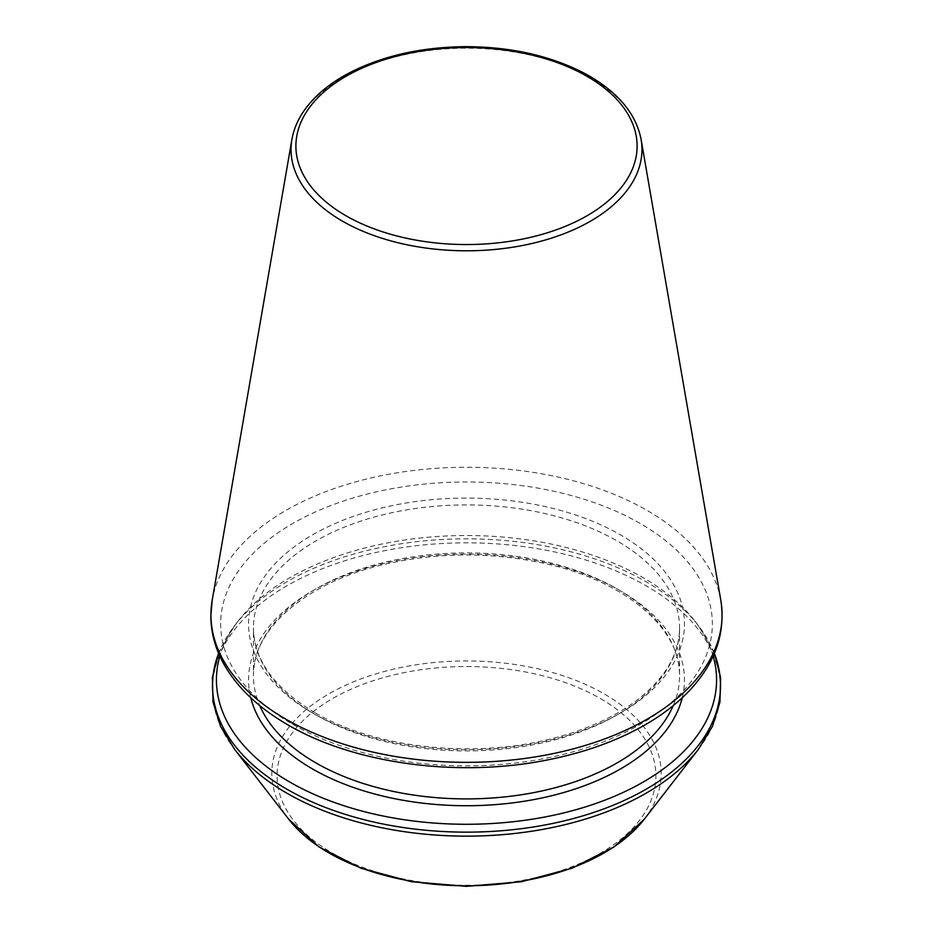 <?xml version="1.0" encoding="UTF-8"?>
<svg xmlns="http://www.w3.org/2000/svg" width="933" height="933" viewBox="0 0 933 933"><rect width="100%" height="100%" fill="white"/><g stroke="black" fill="none" stroke-linecap="round" stroke-linejoin="round"><path stroke-width="0.7" stroke-dasharray="4.67 3.5" d="M713.162 656.144A250.067 144.37 0 0 0 694.782 620.958A250.067 144.37 0 0 0 466.5 535.53A250.067 144.37 0 0 0 238.218 620.958A250.067 144.37 0 0 0 219.838 656.144M292.659 724.288A245.857 141.944 0 0 0 703.983 660.657A245.857 141.944 0 0 0 402.869 486.816A245.857 141.944 0 0 0 292.659 724.288M312.392 712.894A217.949 125.827 0 0 0 677.02 656.482A217.949 125.827 0 0 0 410.088 502.374A217.949 125.827 0 0 0 312.392 712.894M315.855 714.888A213.051 123.004 0 0 0 548.033 741.56A213.051 123.004 0 0 0 679.551 627.921A213.051 123.004 0 0 0 466.5 504.916A213.051 123.004 0 0 0 253.449 627.921A213.051 123.004 0 0 0 315.855 714.888M673.229 705.628A213.051 123.004 0 0 0 679.551 675.9A213.051 123.004 0 0 0 466.5 552.907A213.051 123.004 0 0 0 253.449 675.9A213.051 123.004 0 0 0 259.771 705.628M682.233 697.791A217.949 125.827 0 0 0 466.5 554.074A217.949 125.827 0 0 0 250.767 697.791M714.363 653.403A254.021 146.656 0 0 0 698.385 625.623A254.021 146.656 0 0 0 466.5 538.831A254.021 146.656 0 0 0 234.615 625.623A254.021 146.656 0 0 0 218.637 653.403M698.385 749.362A254.021 146.656 0 0 0 646.114 585.784A254.021 146.656 0 0 0 322.445 568.698A254.021 146.656 0 0 0 234.615 749.362M644.236 819.267A194.705 112.415 0 0 0 604.176 693.895A194.705 112.415 0 0 0 356.091 680.787A194.705 112.415 0 0 0 288.764 819.267M600.42 698.56A189.399 109.348 180 0 1 515.517 881.498A189.399 109.348 180 0 1 283.55 747.578A189.399 109.348 180 0 1 600.42 698.56M641.099 139.425A175.462 101.3 0 0 0 466.5 48.189A175.462 101.3 0 0 0 291.901 139.425M720.789 600.141A255.56 147.542 0 0 0 466.5 467.27A255.56 147.542 0 0 0 212.211 600.141M314.841 712.649C274.337 688.227 253.869 659.993 253.449 627.921L253.449 675.9C251.898 629.425 306.654 581.306 387.557 563.637C440.714 551.998 493.79 552.103 546.808 563.952C627.011 581.842 681.067 629.693 679.551 675.9L679.551 627.921C679.387 654.931 664.331 679.667 634.393 702.129C611.045 719.016 581.854 731.589 546.808 739.869C469.136 758.622 373.153 747.228 314.841 712.649M238.218 620.958L234.615 625.623L218.567 653.24M694.782 620.958L698.385 625.623L714.433 653.24"/><path stroke-width="1.4" d="M219.838 656.144A250.067 144.37 0 0 0 289.673 781.994A250.067 144.37 0 0 0 580.944 808.27A250.067 144.37 0 0 0 713.162 656.144M259.771 705.628A213.051 123.004 0 0 0 315.855 762.879A213.051 123.004 0 0 0 523.46 794.426A213.051 123.004 0 0 0 673.229 705.628M250.767 697.791A217.949 125.827 0 0 0 312.392 768.874A217.949 125.827 0 0 0 535.344 799.289A217.949 125.827 0 0 0 682.233 697.791M218.637 653.403A254.021 146.656 0 0 0 286.886 789.19A254.021 146.656 0 0 0 588.956 813.984A254.021 146.656 0 0 0 714.363 653.403M218.567 653.24L212.386 677.556L213.051 702.176L220.55 726.34L234.615 749.362A254.021 146.656 0 0 0 286.886 793.19A254.021 146.656 0 0 0 698.385 749.362L712.45 726.34L719.949 702.176L720.614 677.556L714.433 653.24M234.615 749.362L288.764 819.267A194.705 112.415 0 0 0 466.5 885.79A194.705 112.415 0 0 0 644.236 819.267L698.385 749.362M345.863 215.698A170.611 98.501 0 0 0 631.303 171.544A170.611 98.501 0 0 0 422.346 50.907A170.611 98.501 0 0 0 345.863 215.698M342.434 221.121A175.462 101.3 0 0 0 541.63 241.041A175.462 101.3 0 0 0 641.099 139.425C635.968 113.22 617.284 91.282 585.038 73.614C551.181 55.91 511.541 46.918 466.115 46.65C421.506 47.012 382.46 55.817 349 73.066C337.058 79.387 326.783 86.547 318.165 94.548C303.587 108.205 294.828 123.156 291.901 139.425A175.462 101.3 0 0 0 342.434 221.121M285.79 719.133A255.56 147.542 0 0 0 575.918 748.138A255.56 147.542 0 0 0 720.789 600.141C725.967 633.822 714.666 664.867 686.91 693.254C676.39 703.855 663.946 713.512 649.555 722.224C620.072 739.927 585.376 752.628 545.467 760.325C457.1 777.714 353.782 763.626 287.761 724.778C258.908 708.077 237.798 688.192 224.433 665.101C215.383 649.181 210.846 632.691 210.846 615.617L212.211 600.141A255.56 147.542 0 0 0 285.79 719.133M288.764 819.267L318.946 846.896L360.966 868.238L411.5 881.732L466.488 886.35L521.477 881.732L572.022 868.238L614.054 846.896L644.236 819.267M291.901 139.425L212.211 600.141M641.099 139.425L720.789 600.141"/></g></svg>
